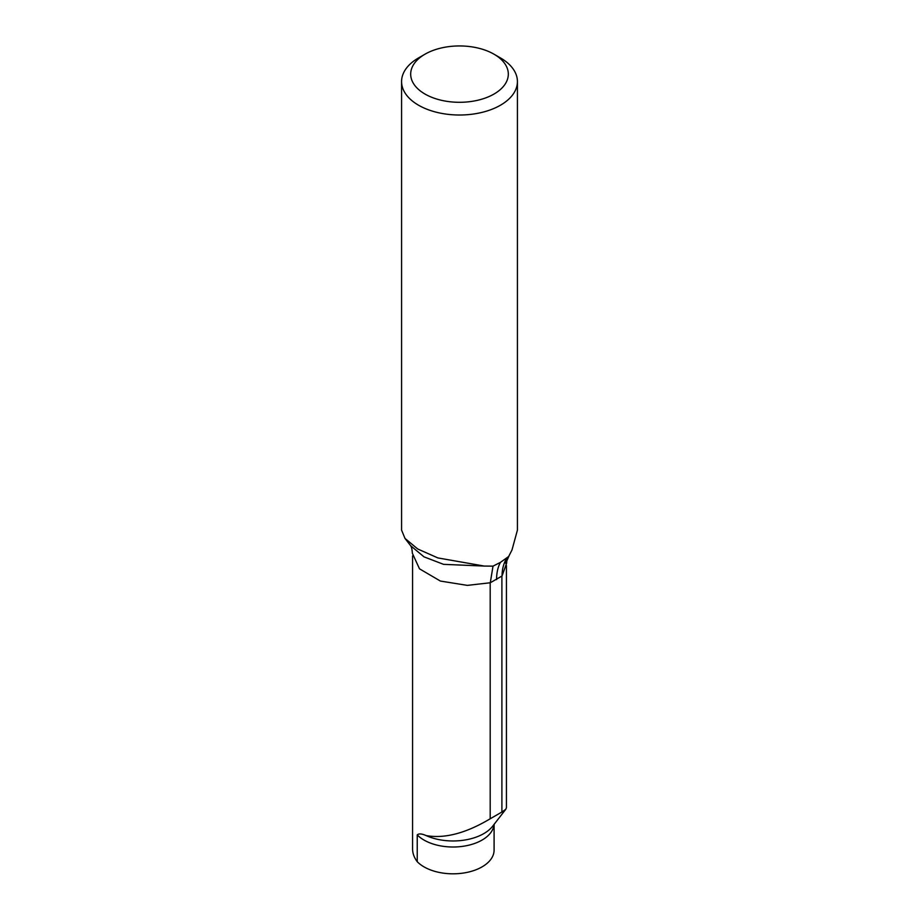 <?xml version="1.0" encoding="UTF-8"?>
<svg xmlns="http://www.w3.org/2000/svg" width="919" height="919" viewBox="0 0 919 919"><rect width="100%" height="100%" fill="white"/><g stroke="black" fill="none" stroke-linecap="round" stroke-linejoin="round"><path stroke-width="1.38" d="M501.9 576.075L501.9 812.017L505.783 809.317L506.426 807.721L506.426 565.599M494.089 824.377L494.089 850.121A41.045 23.699 180 0 1 463.406 873.05A41.045 23.699 180 0 1 417.237 861.7L417.237 834.889C418.88 833.43 421.844 833.671 426.152 835.589C444.612 838.852 465.956 833.246 490.195 818.783L501.9 812.017M417.237 861.7A55.634 32.119 180 0 1 412.574 848.823L412.574 555.869M490.195 582.784L490.195 818.783M500.453 57.92L500.453 57.92A57.92 33.44 180 0 1 517.42 81.573A57.92 33.44 180 0 1 459.5 115.013A57.92 33.44 180 0 1 401.58 81.573A57.92 33.44 180 0 1 418.547 57.92L424.992 54.198A48.799 28.167 0 0 0 424.992 94.048A48.799 28.167 0 0 0 494.008 94.048A48.799 28.167 0 0 0 494.008 54.198L500.453 57.92L494.008 54.198A48.799 28.167 0 0 0 424.992 54.198M401.58 81.573L401.58 530.137L404.992 538.419L417.743 548.999L437.869 557.925L484.302 566.07L493.009 566.138L500.453 562.359L508.666 556.489L511.986 549.987L517.42 530.137L517.42 81.573M404.992 538.419L410.575 545.633C411.528 546.897 412.126 549.436 412.355 553.261L419.501 568.827L440.408 581.061L467.346 585.38L490.286 582.761L502.05 575.96C502.073 569.229 503.635 563.313 506.737 558.212M490.286 582.761L493.009 566.138M502.05 575.96L506.645 563.14L506.863 560.05M505.496 809.65L492.745 826.112A43.492 25.112 180 0 1 426.152 835.589M494.043 824.435A41.045 23.699 180 0 1 462.464 846.376A41.045 23.699 180 0 1 417.237 834.889M496.582 579.602A54.726 31.591 60 0 1 500.453 562.359M410.609 545.668L423.992 556.845L443.555 564.346L484.302 566.07M508.919 556.098L505.737 563.404L507.345 557.638"/></g></svg>
